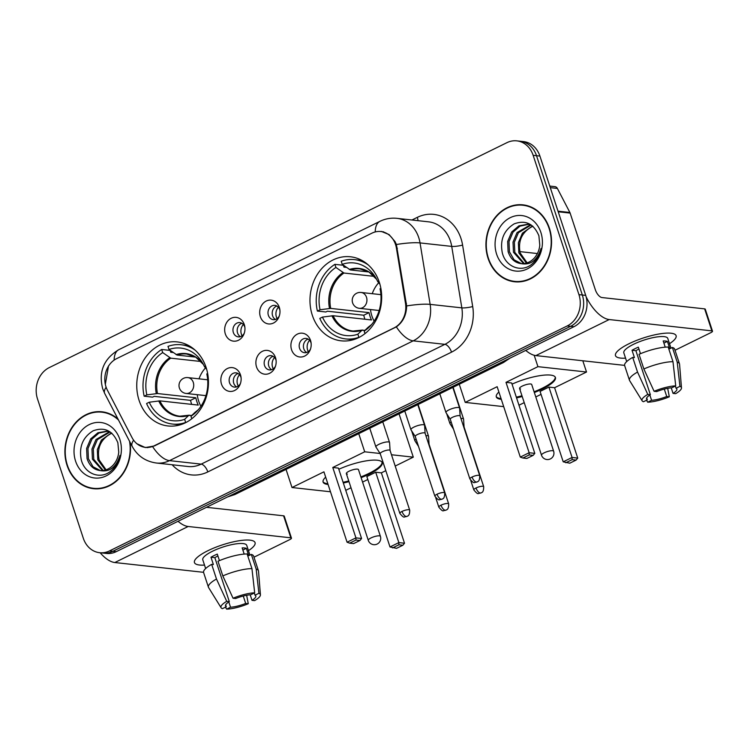 <?xml version="1.0" encoding="UTF-8"?>
<svg xmlns="http://www.w3.org/2000/svg" width="750" height="750" viewBox="0 0 750 750"><rect width="100%" height="100%" fill="white"/><g stroke="black" fill="none" stroke-linecap="round" stroke-linejoin="round"><path stroke-width="1.12" d="M312.319 315.272A42.281 35.775 -83.7 0 0 341.184 340.828A42.281 35.775 -83.7 0 0 379.331 282.338A42.281 35.775 -83.7 0 0 350.456 256.781A42.281 35.775 -83.7 0 0 312.319 315.272M139.097 400.406A42.281 35.775 -83.7 0 0 167.963 425.963A42.281 35.775 -83.7 0 0 206.109 367.472A42.281 35.775 -83.7 0 0 177.234 341.916A42.281 35.775 -83.7 0 0 139.097 400.406M240.478 374.85A11.963 10.125 96.3 0 1 240.984 376.959A11.963 10.125 96.3 0 1 240.188 384.178A11.963 10.125 96.3 0 1 230.625 391.453A11.963 10.125 96.3 0 1 221.512 384.178A11.963 10.125 96.3 0 1 227.381 368.512A11.963 10.125 96.3 0 1 240.478 374.85M241.088 377.803A7.181 6.075 -83.7 0 0 240.909 377.184A7.181 6.075 -83.7 0 0 236.006 372.844A7.181 6.075 -83.7 0 0 229.528 382.772A7.181 6.075 -83.7 0 0 234.431 387.113A7.181 6.075 -83.7 0 0 240.469 383.381M275.503 357.638A11.963 10.125 96.3 0 1 276.009 359.747A11.963 10.125 96.3 0 1 275.212 366.966A11.963 10.125 96.3 0 1 265.641 374.241A11.963 10.125 96.3 0 1 256.537 366.956A11.963 10.125 96.3 0 1 262.406 351.3A11.963 10.125 96.3 0 1 275.503 357.638M276.112 360.591A7.181 6.075 -83.7 0 0 275.934 359.972A7.181 6.075 -83.7 0 0 271.031 355.631A7.181 6.075 -83.7 0 0 264.553 365.559A7.181 6.075 -83.7 0 0 269.456 369.9A7.181 6.075 -83.7 0 0 275.494 366.169M310.528 340.425A11.963 10.125 96.3 0 1 311.034 342.534A11.963 10.125 96.3 0 1 310.238 349.753A11.963 10.125 96.3 0 1 300.666 357.028A11.963 10.125 96.3 0 1 291.562 349.744A11.963 10.125 96.3 0 1 297.431 334.088A11.963 10.125 96.3 0 1 310.528 340.425M311.137 343.378A7.181 6.075 -83.7 0 0 310.959 342.75A7.181 6.075 -83.7 0 0 306.056 338.419A7.181 6.075 -83.7 0 0 299.578 348.347A7.181 6.075 -83.7 0 0 304.481 352.688A7.181 6.075 -83.7 0 0 310.519 348.956M244.294 324.6A11.963 10.125 96.3 0 1 244.8 326.709A11.963 10.125 96.3 0 1 244.003 333.928A11.963 10.125 96.3 0 1 234.441 341.203A11.963 10.125 96.3 0 1 225.328 333.919A11.963 10.125 96.3 0 1 231.197 318.263A11.963 10.125 96.3 0 1 244.294 324.6M244.903 327.553A7.181 6.075 -83.7 0 0 244.734 326.934A7.181 6.075 -83.7 0 0 239.831 322.594A7.181 6.075 -83.7 0 0 233.353 332.522A7.181 6.075 -83.7 0 0 238.256 336.863A7.181 6.075 -83.7 0 0 244.294 333.131M279.319 307.387A11.963 10.125 96.3 0 1 279.825 309.497A11.963 10.125 96.3 0 1 279.028 316.716A11.963 10.125 96.3 0 1 269.466 323.991A11.963 10.125 96.3 0 1 260.353 316.706A11.963 10.125 96.3 0 1 266.222 301.05A11.963 10.125 96.3 0 1 279.319 307.387M279.928 310.341A7.181 6.075 -83.7 0 0 279.75 309.713A7.181 6.075 -83.7 0 0 274.847 305.381A7.181 6.075 -83.7 0 0 268.378 315.309A7.181 6.075 -83.7 0 0 273.281 319.65A7.181 6.075 -83.7 0 0 279.319 315.909M236.597 386.897A7.181 6.075 96.3 0 1 233.756 383.241A7.181 6.075 96.3 0 1 238.069 373.528M271.622 369.684A7.181 6.075 96.3 0 1 268.781 366.028A7.181 6.075 96.3 0 1 273.094 356.316M306.647 352.472A7.181 6.075 96.3 0 1 303.806 348.816A7.181 6.075 96.3 0 1 308.119 339.103M240.412 336.647A7.181 6.075 96.3 0 1 237.572 332.991A7.181 6.075 96.3 0 1 241.894 323.278M275.438 319.434A7.181 6.075 96.3 0 1 272.597 315.778A7.181 6.075 96.3 0 1 276.909 306.056M107.391 390.178A21.534 18.225 96.3 0 1 106.003 386.869A21.534 18.225 96.3 0 1 116.559 358.678L371.972 233.147A21.534 18.225 96.3 0 1 380.841 231.534A21.534 18.225 96.3 0 1 396.422 248.119L405.487 303.281A21.534 18.225 96.3 0 1 394.059 327.9L154.256 445.763A21.534 18.225 96.3 0 1 145.388 447.375A21.534 18.225 96.3 0 1 132.066 437.662L107.391 390.178M117.994 419.044A38.691 32.738 -83.7 0 0 101.944 411.797A38.691 32.738 -83.7 0 0 67.041 465.319A38.691 32.738 -83.7 0 0 93.459 488.7A38.691 32.738 -83.7 0 0 130.022 442.191M91.988 488.1A38.691 32.738 -83.7 0 0 95.156 488.841M488.081 258.375A38.691 32.738 -83.7 0 0 514.5 281.766A38.691 32.738 -83.7 0 0 549.403 228.234A38.691 32.738 -83.7 0 0 522.984 204.853A38.691 32.738 -83.7 0 0 488.081 258.375M513.028 281.156A38.691 32.738 -83.7 0 0 516.197 281.897M105.328 384.356L108.534 365.878M381.244 231.394L389.062 234.553L395.053 241.594L396.384 244.5L406.65 305.934C406.416 315.094 402.984 322.078 396.366 326.887L154.359 445.959L145.303 447.553L136.575 443.588M99.647 552.703L106.406 553.444A23.934 20.25 -83.7 0 0 116.259 551.653L573.975 326.691A23.934 20.25 -83.7 0 0 585.703 295.378L539.906 156.066L536.522 155.7A23.934 20.25 -83.7 0 0 520.181 141.234A23.934 20.25 -83.7 0 1 536.522 155.7L582.328 295.003L536.522 155.7L533.147 155.325A23.934 20.25 -83.7 0 0 516.797 140.859A23.934 20.25 -83.7 0 0 506.944 142.65L49.238 367.613A23.934 20.25 -83.7 0 0 37.5 398.925L83.306 538.237A23.934 20.25 -83.7 0 0 99.647 552.703A23.934 20.25 -83.7 0 0 109.5 550.913L567.206 325.95A23.934 20.25 -83.7 0 0 578.944 294.628L533.147 155.325M573.975 326.691L570.591 326.316A23.934 20.25 -83.7 0 0 582.328 295.003A23.934 20.25 -83.7 0 1 570.591 326.316L112.875 551.278L570.591 326.316L567.206 325.95M103.022 553.069A23.934 20.25 -83.7 0 0 112.875 551.278A23.934 20.25 -83.7 0 1 103.022 553.069M524.672 205.097A38.691 32.738 -83.7 0 0 521.419 205.125M103.631 412.031A38.691 32.738 -83.7 0 0 100.369 412.069M539.906 156.066A23.934 20.25 -83.7 0 0 523.566 141.6L516.797 140.859M106.8 412.772A38.288 32.4 -83.7 0 0 105.281 412.566L101.897 412.191A38.288 32.4 -83.7 0 0 67.359 465.159A38.288 32.4 -83.7 0 0 93.506 488.306A38.288 32.4 -83.7 0 0 129.516 441.216M118.5 420.019A38.288 32.4 -83.7 0 0 101.897 412.191M105.375 470.044L97.791 459.769L97.341 449.616L101.372 440.109L111.431 432.891M106.097 469.819L99.131 459.919C96.853 448.266 100.622 439.584 110.447 433.875A19.941 16.875 -83.7 0 1 111.881 433.284M102.525 470.569L92.428 459.178L91.978 449.025L96 439.519L109.472 431.719M103.238 470.494L93.769 459.328L93.319 449.166L97.35 439.669L110.128 431.925M110.147 431.934L106.819 431.194L97.922 432.759L90.638 438.928L86.616 448.434L87.056 458.588C89.447 465.797 93.834 469.8 100.219 470.578A19.941 16.875 -83.7 0 0 118.744 452.137L117.853 442.734C112.744 430.622 104.494 426.647 93.103 430.819C82.772 437.278 78.816 446.906 81.244 459.703C84.562 473.672 99.666 479.606 110.091 471.684C115.209 467.738 118.509 462.319 119.991 455.409C116.212 467.213 109.622 472.275 100.219 470.578L99.759 470.541M100.434 470.597L93.009 466.734L88.406 458.738L87.956 448.575L91.978 439.078L98.925 433.069L107.484 431.278M75.572 461.128A27.919 23.625 -83.7 0 0 106.134 475.912A27.919 23.625 -83.7 0 0 119.831 439.378A27.919 23.625 -83.7 0 0 89.259 424.584A27.919 23.625 -83.7 0 0 75.572 461.128M93.506 488.306L96.881 488.681A38.288 32.4 -83.7 0 0 98.409 488.803M204.516 565.087A31.903 8.062 -18.2 0 1 196.584 558.019A31.903 8.062 -18.2 0 1 207.853 550.725A31.903 8.062 -18.2 0 1 250.65 540.234A31.903 8.062 -18.2 0 1 248.466 550.641A31.903 8.062 -18.2 0 0 255.066 542.625A31.903 8.062 -18.2 0 0 207.853 550.725A31.903 8.062 -18.2 0 0 194.447 562.556A31.903 8.062 -18.2 0 0 204.516 565.087M100.163 552.759A31.903 14.972 63.8 0 0 114.825 562.528L203.55 572.316M178.031 521.297A31.903 14.972 63.8 0 0 188.156 526.491L290.831 537.816L283.594 515.812L206.484 507.309M283.594 515.812A3.984 1.003 -18.2 0 1 284.222 516.122L291.459 538.116A3.984 1.003 161.8 0 1 289.781 539.597L253.978 557.194M291.459 538.116A3.984 1.003 161.8 0 0 290.831 537.816M243.253 596.025L245.681 603.441A15.956 4.031 -18.2 0 1 230.531 607.228L228.806 601.959M225.675 604.847L226.312 606.769A15.956 4.031 -18.2 0 1 225.506 605.962A15.956 4.031 -18.2 0 1 229.322 601.631L214.856 557.644A15.956 4.031 161.8 0 1 217.753 556.059A15.956 4.031 161.8 0 1 217.912 555.975M217.959 556.125A15.956 4.031 -18.2 0 1 217.425 556.219M205.641 568.528L202.781 559.819A23.128 5.841 -18.2 0 1 212.503 551.241A23.128 5.841 -18.2 0 1 246.731 545.363L249.938 555.112M226.312 606.769L222.422 608.672A20.738 5.241 -18.2 0 1 221.1 607.753L208.603 587.578A26.325 6.647 -18.2 0 1 208.425 587.203L203.606 572.541A26.325 6.647 -18.2 0 1 211.669 564.356L213.384 564.544L210.975 557.212A23.128 5.841 -18.2 0 1 213.947 555.637A23.128 5.841 -18.2 0 1 217.294 554.1L219.441 560.634M254.297 593.006L255.019 595.2L258.909 593.288L256.172 569.081L251.344 554.419L248.784 555.675L246.375 548.344A23.128 5.841 -18.2 0 0 242.147 547.884L244.191 554.091M217.988 561.244A26.325 6.647 -18.2 0 1 247.125 553.95L251.944 568.612L254.681 592.819L250.791 594.731A15.956 4.031 -18.2 0 0 235.641 598.528L233.044 598.237L222.816 575.916L217.988 561.244M251.344 554.419A26.325 6.647 -18.2 0 1 253.622 556.097L258.441 570.759A26.325 6.647 -18.2 0 1 258.516 571.163L260.428 594.816A20.738 5.241 -18.2 0 1 254.606 600.619L252.009 600.328L250.181 594.778M211.669 564.356L216.487 579.019L226.725 601.341L229.322 601.631M208.425 587.203A26.325 6.647 -18.2 0 1 216.487 579.019M222.816 575.916A26.325 6.647 -18.2 0 1 251.944 568.612M256.172 569.081A26.325 6.647 -18.2 0 1 258.441 570.759M221.1 607.753A20.738 5.241 -18.2 0 1 226.725 601.341M233.044 598.237A20.738 5.241 -18.2 0 1 254.681 592.819M258.909 593.288A20.738 5.241 -18.2 0 1 260.428 594.816M255.019 595.2A15.956 4.031 -18.2 0 1 255.825 595.997A15.956 4.031 -18.2 0 1 252.009 600.328M245.681 603.441L248.287 603.722L246.637 595.266M248.287 603.722A20.738 5.241 -18.2 0 1 226.65 609.141L230.531 607.228M225.478 607.172L226.65 609.141M210.975 557.212L214.856 557.644M242.869 550.069L246.375 548.344M527.841 205.838A38.288 32.4 -83.7 0 0 526.322 205.622L522.947 205.247A38.288 32.4 -83.7 0 0 488.4 258.225A38.288 32.4 -83.7 0 0 514.547 281.363A38.288 32.4 -83.7 0 0 549.094 228.394A38.288 32.4 -83.7 0 0 522.947 205.247M526.416 263.1L518.831 252.834L518.391 242.672L522.413 233.175L532.472 225.956M527.147 262.875L520.181 252.975C517.894 241.322 521.672 232.641 531.497 226.941A19.941 16.875 -83.7 0 1 532.922 226.341M523.575 263.634L513.469 252.234L513.019 242.081L517.05 232.575L530.513 224.775M524.278 263.55L514.809 252.384L514.359 242.231L518.391 232.725L531.169 224.981L527.859 224.25L518.962 225.816L511.678 231.984L507.656 241.491L508.106 251.644C510.497 258.853 514.875 262.856 521.259 263.644A19.941 16.875 -83.7 0 0 539.784 245.194L538.903 235.791C533.794 223.678 525.544 219.703 514.153 223.875C503.812 230.334 499.856 239.963 502.284 252.769C505.603 266.737 520.706 272.662 531.131 264.75C536.25 260.803 539.55 255.375 541.031 248.475C537.253 260.278 530.662 265.331 521.259 263.644L520.809 263.597M521.484 263.653L514.05 259.791L509.447 251.794L508.997 241.641L513.019 232.134L519.966 226.134L528.534 224.344M496.622 254.184A27.919 23.625 -83.7 0 0 527.184 268.969A27.919 23.625 -83.7 0 0 540.872 232.434A27.919 23.625 -83.7 0 0 510.309 217.65A27.919 23.625 -83.7 0 0 496.622 254.184M514.547 281.363L517.922 281.737A38.288 32.4 -83.7 0 0 519.45 281.869M180.019 424.884L172.453 424.05A39.881 33.75 -83.7 0 1 146.578 403.528L149.25 402.216A36.534 30.919 -83.7 0 0 184.641 419.344L188.709 415.425L191.794 415.434M191.672 404.372A37.894 32.062 96.3 0 1 191.578 404.109A37.894 32.062 96.3 0 1 190.547 400.359L154.209 396.347L152.616 397.134L144.169 396.197A39.881 33.75 -83.7 0 1 161.672 349.481L162.694 352.584A36.534 30.919 -83.7 0 0 146.841 394.884L157.491 393.534L195.825 397.762A31.266 26.456 -83.7 0 0 196.828 401.531A31.266 26.456 -83.7 0 0 198.234 405.094L159.9 400.866L149.25 402.216M161.672 349.481L170.119 350.419L170.728 352.256L173.203 352.528M195.131 350.156A39.881 33.75 -83.7 0 0 181.2 344.766A39.881 33.75 -83.7 0 0 167.991 346.378L169.012 349.472L177.066 355.059L195.656 357.113M186.019 422.475L185.662 422.438A39.881 33.75 -83.7 0 1 172.453 424.05M205.594 366.009L204.403 366.591A36.534 30.919 -83.7 0 0 202.275 362.512A36.534 30.919 -83.7 0 0 169.012 349.472M191.784 418.744L190.959 416.231A36.534 30.919 -83.7 0 0 196.884 411.319A36.534 30.919 -83.7 0 0 206.812 373.931L207.647 373.519M184.641 419.344L185.662 422.438M206.691 369.375L204.403 366.591M195.159 412.219L198.338 409.716A31.641 26.775 -83.7 0 1 195.028 412.322L190.959 416.231M158.709 400.912A31.641 26.775 -83.7 0 0 188.709 415.425L189.488 415.181M146.841 394.884L144.169 396.197M201 361.5L170.738 358.163L162.694 352.584M195.825 397.762L190.547 400.359M200.916 406.294A29.991 25.378 96.3 0 1 198.684 401.128A29.991 25.378 96.3 0 1 197.259 394.688M199.012 378.825A29.991 25.378 96.3 0 1 205.341 368.034M338.822 469.275A31.106 7.856 -18.2 0 1 382.2 462.628A31.106 7.856 -18.2 0 1 369.122 474.159A31.106 7.856 -18.2 0 1 361.116 477.656M385.8 470.672L381.366 472.847L404.513 543.234L402.881 545.231L396.562 548.334L390 546.956L366.853 476.578L375.703 472.228L398.85 542.606L404.513 543.234M367.819 479.503L362.569 482.091M351 487.772L345.75 490.35M399.047 413.841L413.297 457.153L395.203 466.05M381.366 472.847L375.703 472.228M348.984 481.641A31.106 7.856 -18.2 0 1 343.341 483.019M328.078 484.472A31.106 7.856 -18.2 0 1 323.091 482.063A31.106 7.856 -18.2 0 1 325.678 477.159M413.297 457.153L391.491 454.753M380.091 453.497L364.706 451.8L332.775 467.484L338.438 468.113L361.584 538.5L355.922 537.872L332.775 467.484M347.072 542.222L349.659 543.159L355.988 540.056L355.922 537.872L347.072 542.222L323.925 471.834L292.003 487.528L330.487 491.775M358.744 433.65L364.706 451.8M292.003 487.528L286.041 469.387M402.881 545.231L398.906 544.791L392.587 547.903M390 546.956L398.85 542.606L398.906 544.791M355.988 540.056L359.953 540.497L361.584 538.5M349.659 543.159L353.634 543.6L359.953 540.497M346.341 473.606L368.278 540.328A6.384 1.613 -18.2 0 1 370.959 537.956A6.384 1.613 -18.2 0 1 379.397 535.847A6.384 1.613 -18.2 0 1 380.409 536.334L358.472 469.613A6.384 1.613 161.8 0 0 357.459 469.125A6.384 1.613 161.8 0 0 350.4 470.625A6.384 1.613 161.8 0 0 346.341 473.606A6.384 1.613 161.8 0 0 347.353 474.094M382.041 462.272A31.106 7.856 -18.2 0 1 360.872 476.925M348.75 480.909A31.106 7.856 -18.2 0 1 343.097 482.288M327.844 483.741A31.106 7.856 -18.2 0 1 327.75 483.731A31.106 7.856 -18.2 0 1 323.006 481.678M353.241 339.75L345.675 338.916A39.881 33.75 -83.7 0 1 319.8 318.394L322.472 317.081A36.534 30.919 -83.7 0 0 357.863 334.2L361.931 330.291L365.016 330.291M364.894 319.228A37.894 32.062 96.3 0 1 364.8 318.966A37.894 32.062 96.3 0 1 363.769 315.225L327.431 311.212L325.837 311.991L317.391 311.062A39.881 33.75 -83.7 0 1 334.894 264.347L335.916 267.441A36.534 30.919 -83.7 0 0 320.062 309.75L330.712 308.4L369.047 312.628A31.266 26.456 -83.7 0 0 370.05 316.388A31.266 26.456 -83.7 0 0 371.456 319.959L333.122 315.731L322.472 317.081M334.894 264.347L343.341 265.275L343.95 267.122L346.425 267.394M368.353 265.022A39.881 33.75 -83.7 0 0 354.422 259.622A39.881 33.75 -83.7 0 0 341.212 261.244L342.234 264.337L350.287 269.925L368.878 271.969M359.241 337.341L358.884 337.303A39.881 33.75 -83.7 0 1 345.675 338.916M378.816 280.866L377.625 281.456A36.534 30.919 -83.7 0 0 375.497 277.378A36.534 30.919 -83.7 0 0 342.234 264.337M365.006 333.609L364.181 331.097A36.534 30.919 -83.7 0 0 370.106 326.184A36.534 30.919 -83.7 0 0 380.034 288.788L380.869 288.375M357.863 334.2L358.884 337.303M379.913 284.241L377.625 281.456M368.381 327.075L371.559 324.572A31.641 26.775 -83.7 0 1 368.25 327.178L364.181 331.097M331.931 315.778A31.641 26.775 -83.7 0 0 361.931 330.291L362.709 330.038M320.062 309.75L317.391 311.062M374.222 276.366L343.959 273.028L335.916 267.441M369.047 312.628L363.769 315.225M374.137 321.15A29.991 25.378 96.3 0 1 371.906 315.984A29.991 25.378 96.3 0 1 370.481 309.553M372.234 293.691A29.991 25.378 96.3 0 1 378.562 282.9M512.044 384.141A31.106 7.856 -18.2 0 1 555.422 377.494A31.106 7.856 -18.2 0 1 542.344 389.025A31.106 7.856 -18.2 0 1 534.338 392.522M582.816 360.769L586.519 372.019L554.587 387.712L577.734 458.1L576.103 460.087L569.784 463.2L563.222 461.822L540.075 391.434L548.925 387.084L572.072 457.472L577.734 458.1M541.041 394.369L535.791 396.947M524.222 402.638L518.972 405.216M554.587 387.712L548.925 387.084M522.206 396.506A31.106 7.856 -18.2 0 1 516.562 397.875M501.3 399.337A31.106 7.856 -18.2 0 1 496.312 396.919A31.106 7.856 -18.2 0 1 498.9 392.025M586.519 372.019L537.928 366.656L505.997 382.35L511.659 382.978L534.806 453.366L529.144 452.738L505.997 382.35M520.294 457.087L522.881 458.025L529.209 454.922L529.144 452.738L520.294 457.087L497.147 386.7L465.225 402.394L503.709 406.641M537.394 253.547L519.872 251.616M534.178 355.266L537.928 366.656M465.225 402.394L459.262 384.253M576.103 460.087L572.128 459.656L565.809 462.759M563.222 461.822L572.072 457.472L572.128 459.656M529.209 454.922L533.175 455.353L534.806 453.366M522.881 458.025L526.856 458.466L533.175 455.353M519.562 388.463L541.5 455.184A6.384 1.613 -18.2 0 1 544.181 452.822A6.384 1.613 -18.2 0 1 552.619 450.703A6.384 1.613 -18.2 0 1 553.631 451.2L531.694 384.478A6.384 1.613 161.8 0 0 530.691 383.991A6.384 1.613 161.8 0 0 523.622 385.491A6.384 1.613 161.8 0 0 519.562 388.463A6.384 1.613 161.8 0 0 520.575 388.959M555.262 377.137A31.106 7.856 -18.2 0 1 534.094 391.791M521.972 395.775A31.106 7.856 -18.2 0 1 516.319 397.144M501.066 398.597A31.106 7.856 -18.2 0 1 500.972 398.588A31.106 7.856 -18.2 0 1 496.228 396.544M243.347 324.478A8.775 7.425 -83.7 0 0 241.378 334.172A8.775 7.425 -83.7 0 0 242.091 335.794M429.056 444.234L428.55 436.359A7.181 1.809 161.8 0 0 428.531 436.247A7.181 1.809 161.8 0 0 427.397 435.694A7.181 1.809 161.8 0 0 425.906 435.703M416.109 439.106A7.181 1.809 161.8 0 0 414.891 440.728A7.181 1.809 161.8 0 0 414.938 440.831L418.5 446.381M429.056 444.281A5.184 1.312 161.8 0 0 429.047 444.197A5.184 1.312 161.8 0 0 428.588 443.869M278.363 307.256A8.775 7.425 -83.7 0 0 276.403 316.959A8.775 7.425 -83.7 0 0 277.116 318.581M464.081 427.022L463.575 419.147A7.181 1.809 161.8 0 0 463.547 419.025A7.181 1.809 161.8 0 0 462.422 418.472A7.181 1.809 161.8 0 0 460.931 418.481M451.134 421.884A7.181 1.809 161.8 0 0 449.916 423.516A7.181 1.809 161.8 0 0 449.962 423.619L453.525 429.169M464.081 427.069A5.184 1.312 161.8 0 0 464.072 426.984A5.184 1.312 161.8 0 0 463.612 426.656M239.522 374.728A8.775 7.425 -83.7 0 0 237.562 384.422A8.775 7.425 -83.7 0 0 238.275 386.044M390.084 450.478L389.578 442.603A7.181 1.809 161.8 0 0 389.55 442.481A7.181 1.809 161.8 0 0 388.425 441.928A7.181 1.809 161.8 0 0 378.928 444.309A7.181 1.809 161.8 0 0 375.909 446.972A7.181 1.809 161.8 0 0 375.966 447.075L380.231 453.712M390.084 450.525A5.184 1.312 161.8 0 0 390.066 450.441A5.184 1.312 161.8 0 0 389.25 450.038A5.184 1.312 161.8 0 0 382.397 451.753A5.184 1.312 161.8 0 0 380.222 453.675A5.184 1.312 161.8 0 0 380.259 453.75M274.547 357.516A8.775 7.425 -83.7 0 0 272.587 367.209A8.775 7.425 -83.7 0 0 273.3 368.831M425.109 433.266L424.603 425.391A7.181 1.809 161.8 0 0 424.575 425.269A7.181 1.809 161.8 0 0 423.45 424.716A7.181 1.809 161.8 0 0 413.953 427.087A7.181 1.809 161.8 0 0 410.934 429.75A7.181 1.809 161.8 0 0 410.991 429.862L415.256 436.5M425.109 433.312A5.184 1.312 161.8 0 0 425.091 433.228A5.184 1.312 161.8 0 0 424.275 432.825A5.184 1.312 161.8 0 0 417.422 434.541A5.184 1.312 161.8 0 0 415.238 436.462A5.184 1.312 161.8 0 0 415.275 436.537M309.572 340.303A8.775 7.425 -83.7 0 0 307.613 349.997A8.775 7.425 -83.7 0 0 308.325 351.619M460.125 416.053L459.619 408.169A7.181 1.809 161.8 0 0 459.6 408.056A7.181 1.809 161.8 0 0 458.466 407.503A7.181 1.809 161.8 0 0 448.978 409.875A7.181 1.809 161.8 0 0 445.959 412.538A7.181 1.809 161.8 0 0 446.016 412.65L450.281 419.288M460.134 416.091A5.184 1.312 161.8 0 0 460.116 416.006A5.184 1.312 161.8 0 0 459.3 415.613A5.184 1.312 161.8 0 0 452.447 417.328A5.184 1.312 161.8 0 0 450.262 419.25A5.184 1.312 161.8 0 0 450.3 419.325M625.556 358.153A31.903 8.062 -18.2 0 1 617.625 351.075A31.903 8.062 -18.2 0 1 628.903 343.781A31.903 8.062 -18.2 0 1 671.691 333.3A31.903 8.062 -18.2 0 1 669.506 343.697A31.903 8.062 -18.2 0 0 676.106 335.681A31.903 8.062 -18.2 0 0 628.903 343.781A31.903 8.062 -18.2 0 0 615.487 355.613A31.903 8.062 -18.2 0 0 625.556 358.153M525.741 350.4A31.903 14.972 63.8 0 0 535.866 355.594L624.591 365.381M586.144 296.85A31.903 14.972 63.8 0 0 609.206 319.547L711.872 330.872L704.644 308.878L601.969 297.553A7.978 3.741 -116.2 0 1 595.341 289.753L570.131 213.084L558.216 211.772M704.644 308.878A3.984 1.003 -18.2 0 1 705.272 309.188L712.5 331.181A3.984 1.003 161.8 0 1 710.822 332.662L675.019 350.259M712.5 331.181A3.984 1.003 161.8 0 0 711.872 330.872M549.769 186.066L554.916 186.638A3.984 3.375 96.3 0 1 557.381 188.438L569.878 212.475A3.984 3.375 96.3 0 1 570.131 213.084M664.294 389.081L666.731 396.497A15.956 4.031 -18.2 0 1 651.581 400.294L649.847 395.025M646.725 397.903L647.353 399.825A15.956 4.031 -18.2 0 1 646.556 399.019A15.956 4.031 -18.2 0 1 650.363 394.688L635.906 350.7A15.956 4.031 161.8 0 1 638.794 349.116A15.956 4.031 161.8 0 1 638.953 349.041M639 349.181A15.956 4.031 -18.2 0 1 638.475 349.275M626.691 361.594L623.822 352.875A23.128 5.841 -18.2 0 1 633.544 344.297A23.128 5.841 -18.2 0 1 667.772 338.428L670.978 348.169M647.353 399.825L643.462 401.737A20.738 5.241 -18.2 0 1 642.141 400.809L629.644 380.634A26.325 6.647 -18.2 0 1 629.466 380.269L624.647 365.606A26.325 6.647 -18.2 0 1 632.709 357.413L634.425 357.6L632.016 350.269A23.128 5.841 -18.2 0 1 634.997 348.694A23.128 5.841 -18.2 0 1 638.334 347.166L640.481 353.691M675.347 386.072L676.059 388.256L679.95 386.344L677.212 362.147L672.394 347.475L669.825 348.741L667.416 341.409A23.128 5.841 -18.2 0 0 663.188 340.941L665.231 347.147M639.038 354.309A26.325 6.647 -18.2 0 1 668.166 347.016L672.984 361.678L675.722 385.875L671.841 387.787A15.956 4.031 -18.2 0 0 656.691 391.584L654.094 391.294L643.856 368.972L639.038 354.309M672.394 347.475A26.325 6.647 -18.2 0 1 674.663 349.163L679.481 363.825A26.325 6.647 -18.2 0 1 679.566 364.219L681.478 387.881A20.738 5.241 -18.2 0 1 675.647 393.675L673.05 393.394L671.222 387.834M632.709 357.413L637.537 372.075L647.766 394.406L650.363 394.688M629.466 380.269A26.325 6.647 -18.2 0 1 637.537 372.075M643.856 368.972A26.325 6.647 -18.2 0 1 672.984 361.678M677.212 362.147A26.325 6.647 -18.2 0 1 679.481 363.825M642.141 400.809A20.738 5.241 -18.2 0 1 647.766 394.406M654.094 391.294A20.738 5.241 -18.2 0 1 675.722 385.875M679.95 386.344A20.738 5.241 -18.2 0 1 681.478 387.881M676.059 388.256A15.956 4.031 -18.2 0 1 676.866 389.053A15.956 4.031 -18.2 0 1 673.05 393.394M666.731 396.497L669.328 396.788L667.678 388.331M669.328 396.788A20.738 5.241 -18.2 0 1 647.691 402.197L651.581 400.294M646.519 400.238L647.691 402.197M632.016 350.269L635.906 350.7M663.909 343.125L667.416 341.409M405.487 303.281L406.453 303.384M396.422 248.119L397.378 248.222M411.947 219.994L417.319 217.359A7.978 3.741 -116.2 0 1 417.947 220.659M417.319 217.359A39.881 33.75 96.3 0 1 460.978 238.481A39.881 33.75 96.3 0 1 462.591 245.091L472.697 306.553A39.881 33.75 96.3 0 1 451.528 352.144L207.825 471.919A39.881 33.75 96.3 0 1 172.144 464.756M396.384 244.5A27.919 4.669 -9.3 0 1 420.038 242.916L451.725 246.403A31.903 27 -83.7 0 0 450.431 241.125A31.903 27 -83.7 0 0 428.644 221.841L396.956 218.344A31.903 27 96.3 0 1 418.744 237.628A31.903 27 96.3 0 1 420.038 242.916L430.144 304.378A31.903 27 96.3 0 1 413.203 340.847L169.5 460.631A27.919 13.097 -116.2 0 1 152.662 446.672M375.225 231.938A27.919 13.097 -116.2 0 1 379.941 221.334L118.838 349.669C103.772 358.772 98.391 371.775 102.675 388.659L104.681 393.422A27.919 9.225 -27.5 0 1 106.125 387.234M396.366 326.887A27.919 13.097 63.8 0 0 413.203 340.847L444.891 344.344A31.903 27 -83.7 0 0 461.831 307.866L451.725 246.403A7.978 1.331 170.7 0 0 462.591 245.091M406.65 305.934A27.919 4.669 -9.3 0 1 430.144 304.378L461.831 307.866A7.978 1.331 170.7 0 0 472.697 306.553M104.681 393.422L132.178 446.344A27.919 9.225 -27.5 0 1 133.603 440.175M207.825 471.919A7.978 3.741 -116.2 0 0 201.188 464.128L169.5 460.631A31.903 27 96.3 0 1 156.356 463.012L188.044 466.509A31.903 27 -83.7 0 0 201.188 464.128L444.891 344.344A7.978 3.741 -116.2 0 1 451.528 352.144M118.838 349.669A27.919 13.097 63.8 0 0 114.131 360.122M109.5 550.913L116.259 551.653M578.944 294.628L585.703 295.378M228.562 496.462A31.903 27 -83.7 0 0 232.706 494.85L231.984 494.775M510 358.134L503.447 362.531L234.928 494.513A15.956 7.481 -116.2 0 1 232.706 494.85L500.512 362.794M503.447 362.531A15.956 7.481 -116.2 0 1 501.234 362.878A31.903 27 -83.7 0 0 505.134 360.525M188.156 526.491L114.825 562.528M159.9 400.866A31.266 26.456 -83.7 0 0 179.85 416.203L189.047 415.219M177.066 355.059A31.266 26.456 -83.7 0 1 186.703 354.037L195.787 357.197L203.344 364.397A31.641 26.775 -83.7 0 0 176.053 354.609M169.734 357.722A31.641 26.775 -83.7 0 0 156.3 393.581M170.738 358.163A31.266 26.456 -83.7 0 0 157.491 393.534M186.094 393.45A7.978 7.978 0 0 1 183.45 378.366A7.978 7.978 0 0 1 187.838 377.597A7.978 6.75 96.3 0 1 193.284 382.416A7.978 6.75 96.3 0 1 189.375 392.859A7.978 6.75 96.3 0 1 186.094 393.45L205.941 395.644M333.122 315.731A31.266 26.456 -83.7 0 0 353.072 331.059L362.269 330.084M376.556 279.253A31.641 26.775 -83.7 0 0 349.275 269.475M376.566 279.262L369.009 272.053L359.925 268.903A31.266 26.456 -83.7 0 0 350.287 269.925M342.956 272.587A31.641 26.775 -83.7 0 0 329.522 308.447M343.959 273.028A31.266 26.456 -83.7 0 0 330.712 308.4M359.316 308.316A7.978 7.978 0 0 1 356.672 293.231A7.978 7.978 0 0 1 361.059 292.462A7.978 6.75 96.3 0 1 366.506 297.281A7.978 6.75 96.3 0 1 362.597 307.716A7.978 6.75 96.3 0 1 359.316 308.316L379.163 310.509M440.991 505.2A5.184 1.312 161.8 0 0 438.816 507.122C441.244 510.178 442.819 511.369 443.55 510.684L446.025 510.15A5.184 2.428 63.8 0 1 445.303 510.262A5.184 2.428 -116.2 0 1 440.991 505.2A5.184 1.312 161.8 0 1 448.669 503.878L429.047 444.197M476.016 487.978A5.184 1.312 161.8 0 0 473.841 489.909C476.269 492.966 477.844 494.156 478.575 493.463L481.05 492.937A5.184 2.428 63.8 0 1 480.328 493.05A5.184 2.428 -116.2 0 1 476.016 487.978A5.184 1.312 161.8 0 1 483.694 486.666L464.072 426.984M402.019 511.434A5.184 1.312 161.8 0 0 399.844 513.356C402.262 516.422 403.847 517.612 404.578 516.919L407.053 516.394A5.184 2.428 63.8 0 1 406.331 516.506A5.184 2.428 -116.2 0 1 402.019 511.434A5.184 1.312 161.8 0 1 409.688 510.122L390.066 450.441M437.044 494.222A5.184 1.312 161.8 0 0 434.859 496.144C437.288 499.209 438.872 500.391 439.603 499.706L442.078 499.181A5.184 2.428 63.8 0 1 441.356 499.294A5.184 2.428 -116.2 0 1 437.044 494.222A5.184 1.312 161.8 0 1 444.713 492.909L425.091 433.228M472.069 477.009A5.184 1.312 161.8 0 0 469.884 478.931C472.312 481.997 473.897 483.178 474.619 482.494L477.103 481.969A5.184 2.428 63.8 0 1 476.381 482.081A5.184 2.428 -116.2 0 1 472.069 477.009A5.184 1.312 161.8 0 1 479.738 475.688L460.116 416.006M609.206 319.547L535.866 355.594M558.019 211.163L569.878 212.475M557.381 188.438L550.284 187.65M145.388 447.375L147.75 447.628M380.841 231.534L383.578 231.834M396.956 218.344C390.984 217.725 385.312 218.728 379.941 221.334M132.178 446.344C137.409 455.897 145.472 461.447 156.356 463.012M234.928 494.513L227.559 496.95M188.766 345.6L181.2 344.766M368.278 540.328A6.384 6.384 0 0 0 377.156 544.059A6.384 6.384 0 0 0 380.409 536.334M187.838 377.597L207.684 379.791M361.988 260.456L354.422 259.622M541.5 455.184A6.384 6.384 0 0 0 550.378 458.916A6.384 6.384 0 0 0 553.631 451.2M361.059 292.462L380.906 294.647M418.087 404.484L428.531 436.247M411.656 430.903L414.891 440.728M438.816 507.122L435.741 497.756M448.669 503.878C448.716 510.844 445.941 509.569 446.025 510.15M453.113 387.272L463.547 419.025M446.681 413.691L449.916 423.516M473.841 489.909L470.766 480.544M483.694 486.666C483.741 493.631 480.966 492.356 481.05 492.937M382.772 421.847L389.55 442.481M369.759 428.241L375.909 446.972M399.844 513.356L380.222 453.675M409.688 510.122C409.734 517.078 406.969 515.812 407.053 516.394M417.787 404.634L424.575 425.269M404.775 411.028L410.934 429.75M434.859 496.144L415.238 436.462M444.713 492.909C444.759 499.866 441.994 498.6 442.078 499.181M452.812 387.413L459.6 408.056M439.8 393.816L445.959 412.538M469.884 478.931L450.262 419.25M479.738 475.688C479.784 482.653 477.019 481.378 477.103 481.969"/></g></svg>
